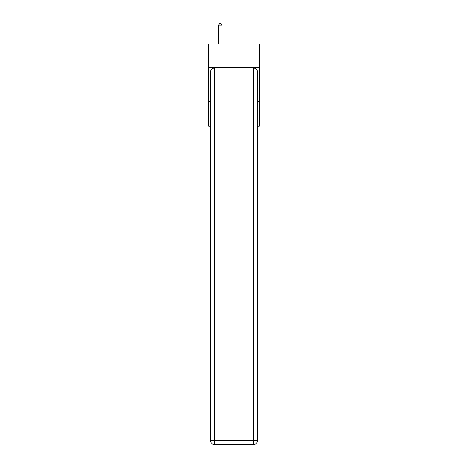 <?xml version="1.0" encoding="UTF-8"?>
<svg xmlns="http://www.w3.org/2000/svg" width="468" height="468" viewBox="0 0 468 468"><rect width="100%" height="100%" fill="white"/><g stroke="black" fill="none" stroke-linecap="round" stroke-linejoin="round"><path stroke-width="0.7" d="M259.336 67.257L259.336 43.974L208.664 43.974L208.664 67.257L259.336 67.257L259.336 126.155L257.488 126.155M210.512 101.497L208.664 101.497L208.664 67.257M259.336 101.497L257.488 101.497M208.664 101.497L208.664 126.155L210.512 126.155M214.619 67.942L253.381 67.942A4.107 4.107 0 0 1 257.488 72.049L257.488 440.493A4.107 4.107 0 0 1 253.381 444.6L214.619 444.6L214.619 440.493L253.381 440.493L253.381 72.049L214.619 72.049L214.619 440.493L210.512 440.493L210.512 72.049L214.619 72.049L214.619 67.942A4.107 4.107 0 0 0 210.512 72.049A4.107 4.107 0 0 1 214.619 67.942M210.512 440.493A4.107 4.107 0 0 0 214.619 444.6A4.107 4.107 0 0 1 210.512 440.493M222.013 43.974L222.013 25.178L218.591 25.178L218.591 43.974M218.591 25.178L219.621 23.4L220.99 23.4L222.013 25.178M253.381 444.6A4.107 4.107 0 0 0 257.488 440.493L253.381 440.493L253.381 444.6M257.488 72.049A4.107 4.107 0 0 0 253.381 67.942L253.381 72.049L257.488 72.049"/></g></svg>
